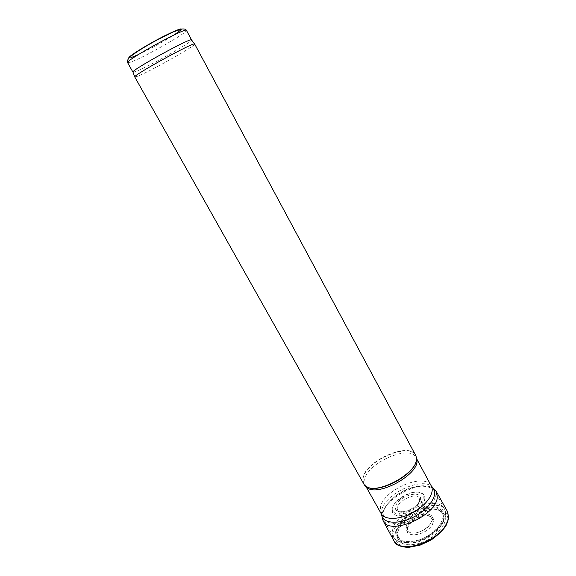 <?xml version="1.0" encoding="UTF-8"?>
<svg xmlns="http://www.w3.org/2000/svg" width="576" height="576" viewBox="0 0 576 576"><rect width="100%" height="100%" fill="white"/><g stroke="black" fill="none" stroke-linecap="round" stroke-linejoin="round"><path stroke-width="0.43" stroke-dasharray="2.88 2.16" d="M406.087 527.357C407.707 516.211 433.793 508.234 432.504 519.437C431.266 524.052 427.421 528.034 420.977 531.382C412.625 534.874 405.468 532.829 406.087 527.357M396.691 531.223C398.642 523.807 406.512 515.887 416.722 510.883C423.691 508.234 430.013 507.233 435.679 507.888C440.395 509.616 442.915 512.748 443.232 517.291L440.172 524.909C435.83 530.302 430.07 534.845 422.878 538.553C415.49 541.282 408.96 542.182 403.286 541.238C398.779 539.194 396.583 535.853 396.691 531.223M381.528 515.002L381.586 510.782C384.041 494.093 422.374 476.028 432.295 487.087M381.168 513.612L380.426 507.355C382.968 490.162 423.785 472.349 431.035 485.554L431.323 486.043M363.499 483.71L362.959 477.605C366.221 460.404 409.493 441.626 415.541 455.105M134.705 77.018L137.621 76.27C149.846 71.59 196.668 45.194 194.753 44.006M133.042 72.216L135.828 71.489C147.55 67.198 192.038 42.134 191.592 40.032M445.212 519.991L445.255 519.595C445.522 516.197 444.355 513.569 441.742 511.718C430.114 502.445 395.662 521.381 397.26 536.17C398.614 544.054 405.821 546.502 418.874 543.514C430.769 540.094 442.433 530.33 444.78 522.007L445.212 519.991M424.663 499.435L424.771 498.823C425.03 496.699 424.382 495.036 422.827 493.848C415.44 487.397 390.823 500.933 392.306 510.624C392.134 522.317 422.791 511.898 424.663 499.435M423.065 498.816L423.173 498.218C423.418 496.238 422.82 494.683 421.373 493.574C414.497 487.548 391.45 500.22 392.854 509.249C392.717 520.121 421.25 510.422 423.065 498.816M443.182 521.381L443.671 518.99C443.93 515.743 442.822 513.238 440.338 511.466C429.257 502.589 396.245 520.74 397.8 534.852C399.103 542.347 405.965 544.673 418.392 541.836C431.158 537.365 439.423 530.546 443.182 521.381M395.654 531.533L399.226 523.75C403.74 518.422 409.529 513.936 416.592 510.293C423.871 507.521 430.466 506.47 436.399 507.154C441.331 508.954 443.974 512.222 444.312 516.967L441.122 524.938C436.586 530.575 430.553 535.342 423.022 539.222C415.289 542.074 408.456 543.01 402.53 542.023C397.822 539.87 395.532 536.378 395.654 531.533M392.58 530.359C394.826 511.805 437.573 493.942 444.492 509.011C448.51 516.089 440.309 529.085 426.47 536.623C412.69 544.27 397.325 544.226 393.502 537.048L392.58 530.359M365.81 486.144L365.242 485.294L364.702 479.34C367.819 462.521 410.026 444.226 415.944 457.423L416.354 458.359M366.854 486.742L364.55 484.978C362.93 483.091 362.477 480.686 363.197 477.763C366.595 459.77 412.589 441.072 416.045 456.674L416.297 459.554M127.627 62.683L130.586 62.165C142.826 58.104 188.626 32.062 186.437 30.355M138.312 54.612C148.385 49.975 164.592 41.069 173.902 35.05M129.046 57.982L131.522 57.456M447.912 518.818C447.509 513.648 444.622 510.077 439.25 508.111C432.814 507.348 425.65 508.457 417.766 511.438L407.009 517.831C400.81 523.217 396.778 528.768 394.913 534.478C394.704 539.791 397.123 543.658 402.163 546.091L412.301 546.725C420.48 545.083 428.335 541.685 435.874 536.53C442.368 530.741 446.371 524.938 447.883 519.113L447.912 518.818M447.329 511.236C437.638 492.667 383.378 522.497 393.862 540.634M434.441 489.262C422.194 477.18 378.511 501.221 382.219 518.011M435.413 496.354L433.642 489.794C429.905 486.792 424.411 485.662 417.175 486.418C409.486 488.297 402.127 491.623 395.093 496.404C388.886 501.71 384.833 507.118 382.932 512.618L383.962 519.437C387.259 522.814 392.638 524.254 400.082 523.742C408.204 521.921 416.009 518.429 423.504 513.288C429.955 507.578 433.922 501.926 435.413 496.354M420.336 499.81L420.502 499.039C421.956 488.974 397.987 496.217 395.626 506.412C392.738 516.974 417.535 510.516 420.336 499.81M419.652 501.602L419.501 498.197C415.987 490.831 393.43 503.23 397.764 510.149C400.169 516.017 417.715 509.227 419.652 501.602M430.603 523.57L431.734 520.43L431.237 517.687C427.176 509.53 403.222 522.706 407.93 530.503C410.292 536.364 426.434 531.511 430.603 523.57M432.475 524.369L433.541 521.208C434.83 510.739 411.257 516.686 407.412 527.609C402.84 538.877 426.262 536.098 432.475 524.369M433.75 489.01L444.492 509.011C445.572 511.402 445.853 513.972 445.342 516.715C445.003 518.594 443.808 521.294 441.749 524.808C438.962 528.782 433.699 533.218 425.959 538.121C413.064 544.507 403.2 543.384 399.557 541.894C396.994 540.878 394.978 539.258 393.502 537.048L382.37 517.255M364.32 484.855L365.659 486.043M416.066 456.408L416.347 458.179M433.426 488.47C430.74 486.893 428.314 486.036 426.154 485.906C422.093 485.446 416.981 486.137 410.818 487.966C393.739 492.588 379.742 511.481 382.082 516.694M422.827 493.848L421.373 493.574M392.306 510.624L392.854 509.249M419.825 500.155L419.753 498.434L431.093 517.306L429.178 516.017C427.522 514.807 422.993 515.808 415.591 519.012C408.967 522.979 407.261 528.566 407.498 528.473L407.678 530.172L397.829 510.487C397.188 511.114 398.988 511.546 403.229 511.79C406.728 511.56 410.983 509.558 415.987 505.793C418.104 503.726 419.386 501.84 419.825 500.155M440.338 511.466L441.742 511.718M397.8 534.852L397.26 536.17"/><path stroke-width="0.86" d="M432.295 487.087L433.75 489.01C437.609 495.792 429.185 508.579 415.238 516.182C401.342 523.886 386.028 524.153 382.37 517.255L381.528 515.002M416.347 458.179L431.323 486.043C435.067 492.617 426.802 505.044 413.194 512.467C399.629 519.984 384.71 520.301 381.168 513.612L365.659 486.043M415.541 455.105L416.066 456.408C422.294 471.226 373.486 498.053 364.32 484.855L134.712 76.867C134.1 74.671 193.09 42.242 194.616 43.934L415.541 455.105M191.592 40.032L191.441 39.838C189.806 38.009 132.293 69.624 132.955 71.993L133.042 72.216M416.354 458.359C423.367 472.867 374.299 499.838 365.81 486.144M416.297 459.554C416.491 473.832 378.806 494.554 366.854 486.742M191.578 39.924L186.437 30.355C186.883 26.582 124.207 61.034 127.627 62.683L132.955 72.151M131.522 57.456L138.312 54.612M173.902 35.05C186.329 26.546 183.168 26.834 164.419 35.914C146.426 45.043 126.288 57.672 129.046 57.982M393.862 540.634L393.977 540.85C400.234 556.33 445.118 538.769 448.236 519.228L448.56 517.262L447.329 511.236M382.219 518.011L383.177 520.855C389.47 536.314 436.716 515.88 437.299 497.153L436.356 491.616L434.441 489.262M380.938 513.216L382.097 516.715M431.107 485.64L433.44 488.491C437.076 491.652 435.931 491.278 436.356 491.616L447.79 512.129L448.546 518.53L446.213 525.233C443.599 529.718 438.53 534.672 430.992 540.094L420.358 545.047L409.615 547.2C405.511 547.61 401.429 546.689 397.361 544.45L393.977 540.85L383.177 520.855L382.082 516.694M132.955 71.993L134.712 76.867M191.441 39.838L194.616 43.934M186.437 30.355C185.839 29.174 184.226 28.742 181.606 29.052L173.448 31.874L155.959 40.586C139.514 49.558 130.975 55.771 129.125 57.902C127.462 59.926 126.965 61.517 127.627 62.683"/></g></svg>
